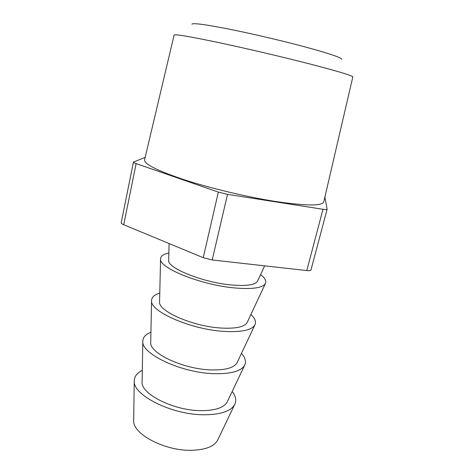 <?xml version="1.0" encoding="UTF-8"?>
<svg xmlns="http://www.w3.org/2000/svg" width="474" height="474" viewBox="0 0 474 474"><rect width="100%" height="100%" fill="white"/><g stroke="black" fill="none" stroke-linecap="round" stroke-linejoin="round"><path stroke-width="0.71" d="M191.958 24.18C192.711 22.823 204.685 24.393 227.887 28.89C250.485 33.37 280.762 40.42 303.828 46.582C329.021 53.414 341.63 57.656 341.653 59.291M308.041 63.51C280.43 56.442 243.867 47.898 216.784 42.186C189.055 36.415 174.829 34.033 174.106 35.04L144.594 159.779C144.066 164.04 157.321 170.711 184.356 179.794C210.847 188.391 247.487 197.101 275.809 201.527C306.388 205.994 322.379 206.089 323.789 201.811L352.816 76.96C352.697 75.692 337.772 71.213 308.041 63.51M168.661 260.131L168.655 260.38C167.156 268.059 203.15 282.569 231.638 284.993C246.551 286.231 255.178 284.975 257.506 281.218L257.613 280.993M159.578 301.624L159.572 301.926C158.115 311.175 193.143 326.539 221.234 328.049C235.868 328.808 244.513 326.947 247.173 322.474L247.298 322.202M168.839 253.057C163.406 254.159 160.645 256.114 160.562 258.917C158.707 267.917 201.385 285.176 235.128 287.979C252.618 289.395 262.709 287.902 265.404 283.505C266.578 280.958 264.972 277.983 260.593 274.576M142.099 381.558L142.093 381.955C140.742 394.03 173.97 410.78 201.272 410.656C215.35 410.573 224.006 407.658 227.242 401.922L227.413 401.567M150.928 332.203C145.595 334.324 142.887 337.34 142.798 341.256C141.08 353.841 181.512 372.979 214.301 373.684C231.128 374.01 241.26 371.166 244.703 365.158C246.367 361.615 245.283 357.704 241.45 353.438M133.686 420.071L133.68 420.509C132.394 433.858 164.78 451.159 191.692 450.3C205.491 449.844 214.141 446.478 217.631 440.198L217.821 439.807M142.295 370.378C137.016 372.979 134.338 376.492 134.255 380.918C132.613 395.109 172.003 415.017 204.318 414.774C220.813 414.62 230.951 411.189 234.719 404.482C236.615 400.483 235.779 396.14 232.207 391.465M150.726 342.086L150.72 342.435C149.31 353.154 183.42 369.258 211.114 369.921C225.47 370.241 234.126 367.83 237.083 362.693L237.231 362.379M159.774 293.11C154.388 294.727 151.65 297.228 151.567 300.599C149.772 311.459 191.306 329.72 224.569 331.439C241.728 332.28 251.848 330.082 254.929 324.844C256.351 321.781 255.012 318.332 250.906 314.481M145.168 157.35L133.437 162.084C133.413 162.446 134.314 162.943 136.133 163.589L218.354 192.106L227.52 194.352L323.001 209.289C325.555 209.674 326.93 209.662 327.125 209.259L324.903 197.03M136.133 163.589L123.738 224.729L203.239 257.702L218.354 192.106M227.52 194.352L212.204 259.959L306.779 270.571L323.001 209.289M310.98 269.878L310.962 270.008C310.707 270.642 309.309 270.832 306.779 270.571M212.204 259.959L203.239 257.702M123.738 224.729C121.978 223.983 121.125 223.331 121.19 222.78L133.437 162.084M168.655 260.38L169.088 243.541M159.572 301.926L160.562 258.917M142.093 381.955L142.798 341.256M133.68 420.509L134.255 380.918M150.72 342.435L151.567 300.599M237.083 362.693L254.929 324.844M217.631 440.198L234.719 404.482M227.242 401.922L244.703 365.158M247.173 322.474L265.404 283.505M257.506 281.218L264.652 265.843M327.125 209.259L310.962 270.008"/></g></svg>
